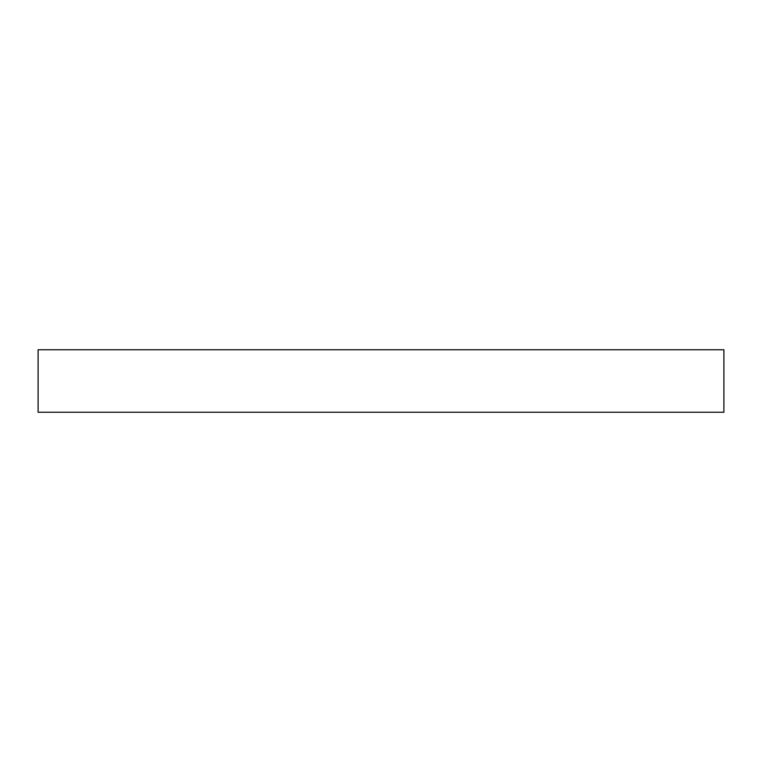<?xml version="1.0" encoding="UTF-8"?>
<svg xmlns="http://www.w3.org/2000/svg" width="762" height="762" viewBox="0 0 762 762"><rect width="100%" height="100%" fill="white"/><g stroke="black" fill="none" stroke-linecap="round" stroke-linejoin="round"><path stroke-width="1.14" d="M38.1 412.242L723.9 412.242L723.9 349.758L38.1 349.758L38.1 412.242"/></g></svg>
